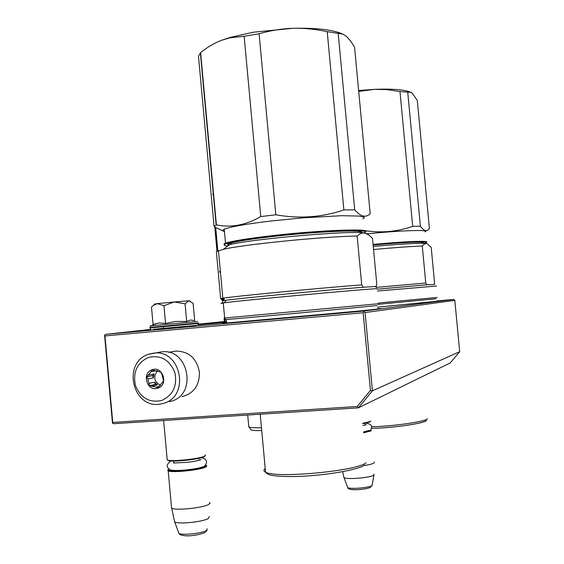 <?xml version="1.0" encoding="UTF-8"?>
<svg xmlns="http://www.w3.org/2000/svg" width="564" height="564" viewBox="0 0 564 564"><rect width="100%" height="100%" fill="white"/><g stroke="black" fill="none" stroke-linecap="round" stroke-linejoin="round"><path stroke-width="0.85" d="M365.091 312.548L372.416 390.831L358.366 407.842L357.202 406.475L112.751 422.443L112.476 423.134L113.554 423.74L358.366 407.842L450.248 362.934L459.688 351.668L454.824 300.379L365.091 312.548L364.055 311.843L363.167 312.738L370.435 390.436L372.416 390.831L459.688 351.668M112.476 423.134L104.58 335.206L104.982 335.933L363.167 312.738M357.202 406.475L370.435 390.436M112.751 422.443L104.982 335.933M150.666 329.404L105.524 334.367L363.385 311.095L453.682 299.428L454.824 300.379M363.385 311.095L364.055 311.843M105.524 334.367L104.58 335.206M226.502 321.353L198.338 324.166M453.682 299.428L436.543 300.986M198.267 324.293L226.524 321.565L198.281 324.272M197.724 324.85L226.587 322.248M377.422 307.197L436.571 301.282M226.622 322.671C222.251 323.179 221.596 323.355 224.669 323.179L356.913 311.215C377.358 309.142 384.62 308.275 378.712 308.6L377.563 308.677M362.772 423.317L370.273 421.505L369.85 422.013L362.814 423.74M370.647 420.913L370.273 421.505M363.604 432.236L370.633 430.438L370.59 429.556M363.66 432.792L371.147 430.889L371.295 430.071M363.914 465.561C369.3 464.757 372.712 463.876 374.144 462.924L374.327 461.944M343.758 476.721L344.026 477.616C346.846 479.809 371.183 477.701 373.826 475.036L374.052 474.134M167.113 458.807L167.219 459.963L167.917 460.168C173.247 461.641 198.895 458.913 204.337 456.29L205.557 454.944M163.645 420.49L167.219 459.963L168.495 460.64C173.684 462.085 198.57 459.427 203.865 456.882L205.204 455.846M168.664 468.987L168.248 469.967C169.524 472.385 198.747 469.741 204.753 466.661C206.248 465.977 206.487 465.413 205.465 464.983M168.114 469.629L167.741 470.595L168.206 470.884C171.78 472.928 199.564 470.164 205.331 467.196C206.826 466.506 207.094 465.934 206.128 465.49M171.442 506.599L171.689 508.206C175.651 510.751 203.061 507.924 208.715 504.399L210.012 503.285L209.575 502.355M174.297 520.445L174.755 522.017C178.788 524.428 203.294 521.827 208.391 518.457L209.272 516.525M174.057 301.987L157.427 303.608L153.732 305.117L151.497 307.098L153.077 324.54L159.048 322.975L165.555 323.426L175.728 321.438L186.677 321.452L190.625 320.028L194.672 320.648L193.099 303.361L188.954 300.802L174.057 301.987L163.948 305.744L157.427 303.608L154.571 304.102M195.948 325.414L153.119 329.291M197.583 321.438L151.279 325.802C149.7 325.929 149.749 325.9 151.434 325.724M189.948 300.866L188.954 300.802M188.785 300.809L185.077 303.848L174.502 301.944M186.677 321.452L185.077 303.848M165.555 323.426L163.948 305.744M172.972 351.591L176.031 351.083C189.032 351.379 196.822 358.45 199.416 372.303C199.522 385.494 193.678 393.609 181.883 396.64M176.031 351.083L168.565 352.31M158.59 352.352L161.903 351.816C188.454 348.249 197.506 394.109 171.555 401.145L169.531 401.702M148.417 357.449C160.691 354.77 169.482 359.733 174.798 372.339C177.533 385.825 173.148 395.223 161.628 400.51C149.333 403.006 140.605 398.001 135.445 385.487C132.723 372.177 137.052 362.835 148.417 357.449M157.842 388.18C147.148 392.199 141.254 372.917 152.181 369.723C162.876 365.613 168.855 385.029 157.842 388.18M156.143 387.172L149.509 385.684L147.867 378.98L146.795 376.83L152.442 370.047L160.832 372.12L161.903 374.284L163.567 381.01L157.885 387.792L156.143 387.172L159.267 386.446M152.005 386.129L157.405 384.888L154.635 382.152L155.319 384.366L157.405 384.888M149.206 383.365L154.635 382.152M147.867 378.98L153.309 377.824L154.042 373.925L152.632 375.617L153.309 377.824M148.6 375.039L154.042 373.925M151.392 371.683L156.743 370.618M157.49 370.809C152.999 376.844 154.014 381.701 160.521 385.367M149.509 385.684L155.319 384.366M146.795 376.83L152.632 375.617M358.633 90.515L374.524 89.352L358.718 91.424M410.521 92.186C404.381 89.627 392.417 88.682 374.63 89.345L374.524 89.352M363.956 230.493C380.77 233.214 397.014 231.839 412.7 226.361L420.399 226.171C423.931 231.177 426.934 231.924 429.408 228.413L417.297 100.441L412.34 93.293L411.05 92.411L399.975 91.523L387.052 89.634L374.63 89.345M425.115 231.882C430.868 229.47 401.265 230.345 366.995 233.848M412.7 226.361L399.975 91.523M420.399 226.171L407.751 92.341M426.194 242.351C431.1 240.426 405.312 241.336 373.065 244.431M424.29 243.338L424.925 243.154C433.103 240.884 407.152 241.646 373.114 244.91M422.598 243.296L423.493 242.872C425.912 241.321 402.026 242.287 373.128 245.051M434.033 284.341L434.548 282.783L431.199 247.406L427.265 243.74M373.544 249.542C394.067 247.624 410.31 246.454 422.274 246.031L424.389 243.965L426.532 243.521C422.669 242.731 399.326 243.986 373.262 246.475M422.274 246.031L425.771 283.043L376.153 287.386M434.689 284.439L426.772 284.834L425.771 283.043M426.772 284.834L377.302 289.177M377.478 291.017L436.614 286.033M437.213 297.432L378.599 302.988M436.106 298.772L378.007 304.327M426.497 420.582C422.866 423.691 393.249 427.9 371.253 428.407C392.932 427.921 422.669 423.684 425.954 420.709M244.149 36.272L260.765 216.576L275.831 214.792L259.102 33.762L244.149 36.272L229.731 37.837L221.448 40.319C214.454 43.012 207.51 47.094 200.615 52.565L198.5 56.266L214.059 226.312L216.393 224.895L200.615 52.565M221.539 40.284L230.387 37.358L253.596 32.183L292.942 28.32C281.986 28.665 270.706 30.477 259.102 33.762M342.031 33.755L341.685 33.621C331.78 29.589 315.579 27.819 293.083 28.313L292.942 28.32M275.831 214.792C299.392 218.952 322.072 217.33 343.864 209.928L354.7 209.836C360.678 216.731 365.846 218.014 370.181 213.685L354.573 47.221C351.661 42.258 348.89 38.62 346.247 36.307L342.912 34.108L327.212 31.654C315.417 29.131 304.045 28.017 293.083 28.313M362.863 218.846L364.196 217.958L364.083 217.182L359.416 216.068L341.749 215.695L303.432 217.803L271.256 220.961C246.461 223.95 230.789 226.686 224.246 229.181L222.286 230.563L215.829 227.56L224.465 231.536M214.059 226.312L215.829 227.56M224.486 231.783L222.286 230.563M260.765 216.576C245.833 225.17 231.043 227.941 216.393 224.895M343.864 209.928L327.212 31.654M354.7 209.836L338.188 33.318M365.091 231.98C373.53 228.223 321.332 229.999 272.609 235.611C247.8 238.48 232.107 241.011 225.529 243.197L224.246 229.181M224.176 244.995L224.091 243.831L225.529 243.197M363.907 232.946C375.723 228.864 323.087 230.464 272.856 236.238C245.199 239.46 229.153 242.175 224.719 244.367L224.091 243.831M227.461 246.024C224.401 245.685 223.485 245.136 224.719 244.367M361.425 232.721C367.291 229.428 318.674 231.24 273.991 236.372C253.412 238.734 239.312 240.891 231.698 242.851C227.602 243.958 226.608 244.79 228.716 245.34M361.249 232.713L360.72 232.269L361.016 231.839M228.765 244.579L228.166 244.099M228.194 245.728L226.552 246.933M375.871 286.526L376.822 284.467L372.501 238.403L368.898 235.026L364.661 233.052L366.311 233.538M223.316 249.309C243.669 244.438 324.222 236.415 357.153 236.048C359.684 233.63 362.187 232.629 364.661 233.052C354.248 230.098 253.497 238.678 229.682 244.628L223.316 249.309L216.372 251.558L220.672 298.617L223.027 300.809L224.458 300.485L221.941 298.356L220.672 298.617M357.153 236.048L361.721 284.912C325.195 287.527 233.785 296.311 222.836 298.215L221.941 298.356M375.737 286.787C376.999 286.554 376.611 286.477 374.566 286.554L363.392 287.259L361.721 284.912M363.392 287.259C331.569 289.536 240.158 298.194 226.305 300.224L224.458 300.485M377.069 288.669C365.627 288.937 241.533 300.386 224.261 302.776L223.266 302.91C220.143 303.333 220.157 303.467 223.302 303.305M378.486 303.735L224.098 318.061L224.239 319.562M377.062 305.491C365.451 306.929 239.996 318.582 226.333 319.485L225.826 319.52C223.478 319.689 223.429 319.64 225.663 319.386M261.463 427.724C255.196 427.886 251.093 427.681 249.161 427.11L248.703 425.869M261.731 430.593C256.373 430.684 252.848 430.473 251.149 429.951L250.451 428.964M224.416 321.522L224.239 319.619M222.717 302.981L222.294 298.3M224.183 300.534L223.957 298.053M216.985 251.149L214.757 226.82M220.489 272.588L219.558 272.024L220.475 272.447M220.383 271.432L219.706 271.263M212.67 194.39L213.298 193.988M217.838 250.79L215.702 227.475M365.134 425.101L365.246 423.663M373.911 474.973L372.113 485.421C369.913 487.726 350.004 489.432 347.643 487.529L347.375 486.795M198.951 460.294L199.007 459.456M174.015 462.17L174.248 462.995M207.242 528.799L206.502 530.477C202.293 533.382 182.264 535.525 178.901 533.424L178.435 532.134M198.514 323.405L149.911 327.945M198.465 322.911L149.876 327.451M148.818 354.171L154.078 353.078C181.023 349.454 190.209 396.104 163.884 403.239L160.592 404.036C132.653 409.457 121.69 362.687 148.579 354.27L161.903 351.816M422.281 242.971L422.337 242.294M371.514 426.793C394.187 426.165 424.184 421.83 427.547 418.819M229.774 243.415C228.392 244.022 228.251 244.501 229.358 244.868M360.234 232.657L359.303 231.459M265.221 468.585C263.388 469.939 263.501 471.116 265.545 472.131C275.26 478.681 357.477 470.996 366.106 462.741M196.949 324.892L226.58 322.234L197.767 324.829M343.941 477.567L342.672 471.673M370.922 487.063C368.553 488.502 363.505 489.397 355.799 489.749C350.47 489.749 347.748 489.009 347.643 487.529L344.026 477.616M372.191 485.35L372 485.844M163.398 326.859L163.546 328.467M168.495 460.64L167.917 460.168M174.093 462.995L173.536 461.028M168.248 469.967L167.741 470.595M168.206 470.884L171.583 508.15M174.621 521.954L171.689 508.206M204.993 532.465C197.033 536.011 181.284 537.407 178.901 533.424L174.755 522.017M207.066 530.075L205.797 531.923M203.16 466.654C197.964 469.1 176.743 471.539 170.702 470.002C166.035 467.549 166.028 464.609 170.673 461.197L171.315 460.964M173.388 463.016L187.262 462.325C191.668 461.704 194.806 461.578 201.087 459.575L200.079 459.956M204.168 466.146C207.348 463.841 208.081 459.025 201.383 457.707M369.371 430.388L363.583 431.961M362.983 425.545L366.219 424.805M371.084 428.767C372.712 425.933 371.034 424.065 366.064 423.148M155.763 323.602L151.279 325.802C151.039 325.47 150.574 326.041 149.869 327.515L150.898 329.559M154.698 303.94L153.76 305.096M423.007 242.478L423.493 242.872M230.387 37.358L229.724 37.837M216.132 225.001L200.375 52.833M230.486 243.19L231.853 244.163M222.836 298.215L218.472 250.564M226.305 300.224L224.261 302.776M224.648 318.018L223.266 302.91M225.826 319.52L224.098 318.061M226.657 323.052L226.333 319.485M364.76 465.032C358.359 469.777 326.852 475.311 299.491 476.383C284.383 477.01 271.989 475.868 269.289 474.712C266.955 473.626 265.707 472.766 265.545 472.131L260.223 414.216M247.709 415.026L248.802 426.983M251.149 429.951L249.161 427.11M223.006 298.187L223.238 300.718M224.965 319.584L225.135 321.466M217.521 250.909L215.356 227.236"/></g></svg>
